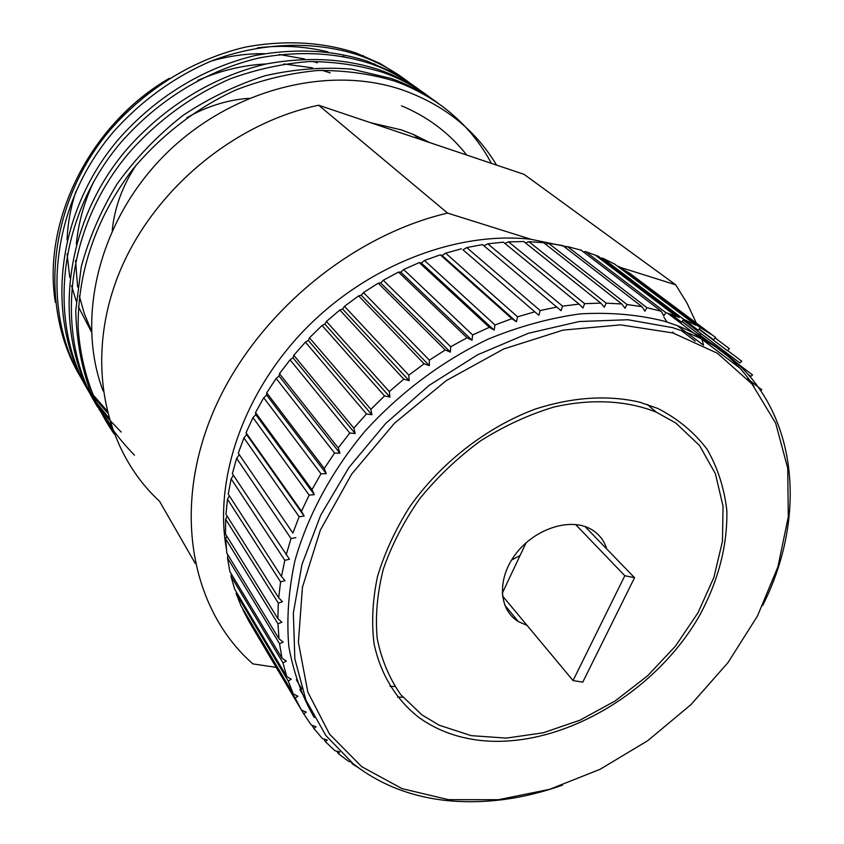 <?xml version="1.0" encoding="UTF-8"?>
<svg xmlns="http://www.w3.org/2000/svg" width="844" height="844" viewBox="0 0 844 844"><rect width="100%" height="100%" fill="white"/><g stroke="black" fill="none" stroke-linecap="round" stroke-linejoin="round"><path stroke-width="1.27" d="M429.807 142.625L413.613 134.565L401.575 129.965L370.432 122.654M103.116 390.972C75.422 318.135 99.022 221.065 164.401 155.349C229.768 89.643 327.461 64.629 401.522 89.643C443.438 104.329 475.119 129.48 496.578 165.097M401.955 77.215L380.391 63.648L356.231 53.024C322.239 41.894 285.42 39.879 245.794 47C194.458 59.112 147.067 87.66 109.931 130.198C46.916 204.596 38.602 310.476 81.794 378.956M82.817 380.918C40.501 311.826 49.807 206.231 113.244 132.107C141.17 100.668 175.162 76.403 211.454 60.979C261.345 41.841 315.667 40.575 359.649 55.514L366.423 58.078C382.037 64.323 396.406 72.573 409.53 82.828M413.687 85.655L391.911 71.951L367.499 61.243C333.127 50.039 295.864 48.087 255.721 55.387C203.699 67.763 155.623 96.807 117.917 139.998C53.932 215.515 45.397 322.756 89.074 391.806M90.129 393.832C47.348 324.138 56.917 217.203 121.336 141.961C159.263 98.98 207.371 70.157 259.382 57.877C299.493 50.651 336.703 52.634 371.012 63.806L377.859 66.381C393.673 72.689 408.222 81.045 421.483 91.426M425.766 94.328C413.518 85.307 400.256 77.965 385.993 72.289L379.093 69.704C344.341 58.426 306.625 56.537 265.944 64.017C213.226 76.677 164.432 106.228 126.146 150.095C61.148 226.783 52.402 335.406 96.564 405.036M97.651 407.124C54.417 336.83 64.228 228.513 129.67 152.11C158.461 119.7 193.476 94.623 230.792 78.619C256.618 69.292 282.782 63.595 309.284 61.549C335.353 61.717 359.829 65.315 382.712 72.341L389.633 74.926C405.658 81.309 420.375 89.749 433.784 100.278M438.194 103.263C425.83 94.148 412.431 86.732 397.999 81.013L391.036 78.408L351.779 69.166C323.442 66.813 294.503 69.018 264.953 75.781C236.067 85.033 208.721 98.263 182.905 115.48C157.839 135.188 135.916 157.997 117.137 183.887C100.847 210.726 88.884 238.388 81.235 266.883L75.749 310.486C76.393 339.478 81.319 366.644 90.53 391.985C101.628 415.533 116.282 436.591 134.481 455.169M114.035 433.763C93.568 404.181 80.802 367.973 78.154 327.514C77.479 272.728 95.868 218.216 132.149 170.077C161.056 135.114 197.296 107.547 236.056 89.886C262.895 79.515 290.199 73.048 317.945 70.474C345.259 70.316 370.864 73.861 394.76 81.13L401.744 83.735C441.866 100.288 471.754 126.822 491.408 163.356M82.997 380.866L85.856 385.212M87.185 387.122L90.308 391.458M91.753 393.367L106.84 410.606M107.378 412.8L92.608 395.467M91.184 393.536L88.103 389.158M86.805 387.227L83.999 382.849M90.319 393.779L93.273 398.241M94.633 400.214L108.718 417.769M121.177 432.054L107.536 417.864L95.583 402.303M94.243 400.32L91.342 395.815M97.851 407.061L110.88 424.848M111.587 426.98L98.906 409.161M397.545 697.06L402.852 697.207M673.459 333.106L672.89 332.03M667.045 322.028L663.911 317.27M394.865 686.489L389.991 686.32M595.136 255.025L675.917 316.141L679.346 317.492L598.417 256.344L585.557 251.565L583.436 251.934M671.391 314.495L681.625 322.25L683.724 319.327L696.258 325.394L614.643 264.077L602.605 258.148L599.704 258.475M683.798 319.359L698.22 330.247L700.309 327.62L711.861 334.836L629.677 273.256L617.608 266.303M699.212 329.002L713.507 339.763L715.575 337.442L633.042 275.777M703.432 345.143L677.679 325.9M754.03 386.489C735.968 359.059 710.395 338.782 677.331 325.636L664.154 321.142C638.001 314.59 610.012 312.174 580.197 313.873C549.76 318.051 519.113 326.449 488.275 339.066C442.509 360.852 399.95 392.639 364.84 431.4C331.502 471.385 307.554 515.969 294.915 560.775C288.542 590.452 286.506 618.947 288.796 646.272C293.48 672.489 301.973 696.268 314.284 717.59M760.877 390.382L761.826 389.759L747.541 378.851M748.459 374.641L750.749 376.382L752.584 374.958L682.11 321.575M683.155 320.119L739.84 362.941L741.77 361.221L727.57 350.534M698.98 329.297L727.401 350.693L729.416 348.677L715.111 337.959M675.917 316.141L665.884 312.649L585.557 251.565M661.221 311.236L646.926 307.68L567.495 246.585L581.105 250.162L661.221 311.236L663.817 315.867L665.884 312.649M562.41 785.184C522.541 799.3 483.549 804.374 445.421 800.418C410.184 796.462 379.473 784.276 353.288 763.841L325.847 735.504L305.971 700.182L294.841 658.9L293.343 613.071L301.962 564.488L320.688 515.199L348.983 467.439L385.708 423.445L429.227 385.318L477.514 354.839L528.281 333.306L579.174 321.532L627.947 319.739L672.594 327.63L685.824 332.125C791.44 371.877 816.581 498.477 762.723 605.475M448.459 799.658L498.371 799.722L549.613 789.34L600.063 769.306L647.781 740.652L690.983 704.613L728.024 662.561L757.437 616.067L777.904 566.873L788.285 516.887L787.726 468.241L775.678 423.171L752.078 384.073L717.432 353.277L672.942 332.958L620.583 324.866L563.075 330.12L503.741 348.952L446.297 380.591L394.464 423.234L351.621 474.159L320.393 530.032L302.447 587.245L298.386 642.284L307.828 692.069L329.54 734.122L361.696 766.679L402.113 788.665L448.459 799.658M639.657 402.155C607.627 394.802 572.939 397.07 535.581 408.96C486.703 427.085 440.684 462.828 409.562 507.054C395.319 529.694 384.632 552.841 377.511 576.494C372.573 599.957 371.423 622.355 374.05 643.687C380.57 674.44 396.237 699.739 418.951 717.516C435.757 729.564 455.159 737.065 477.134 740.04C557.378 750.622 654.322 694.886 699.729 615.255C718.466 580.45 727.507 545.583 726.842 510.662C724.321 488.307 717.759 467.861 707.135 449.335C694.253 432.339 677.848 418.729 657.909 408.496L639.657 402.155M681.14 330.405L695.224 341.187M667.604 313.208L739.766 368.026M700.309 327.62L618.536 266.25M683.724 319.327L602.605 258.148M641.999 306.71L626.965 304.494L548.547 243.262L562.811 245.583L641.999 306.71L644.911 311.193L646.926 307.68M567.495 246.585L564.9 247.197M621.806 303.977L606.15 303.144L528.85 241.669L543.663 242.703L621.806 303.977L625.024 308.292L626.965 304.494M548.547 243.262L545.54 244.169M600.801 303.101L584.628 303.682L508.542 241.848L523.797 241.542L600.801 303.101L604.325 307.216L606.15 303.144M528.85 241.669L525.495 242.903M579.121 304.125L562.568 306.14L487.79 243.81L503.362 242.165L579.121 304.125L582.94 308.007L584.628 303.682M508.542 241.848L504.902 243.441M556.956 307.058L540.149 310.518L466.743 247.577L482.515 244.591L561.049 310.697L562.568 306.14M487.79 243.81L483.939 245.783M466.743 247.577L462.997 249.813L538.82 315.287L540.149 310.518M462.997 249.813L538.82 315.287M534.484 311.911L517.562 316.806L445.6 253.147L442.108 255.532L516.454 321.764L517.562 316.806M461.425 248.811L445.6 253.147M442.108 255.532L440.283 254.825L511.875 318.684L516.454 321.764M511.875 318.684L494.995 324.972L424.511 260.479L421.314 263.001L494.13 330.099L494.995 324.972M440.283 254.825L424.511 260.479M421.314 263.001L419.246 262.6L489.341 327.324L494.13 330.099M489.341 327.324L472.629 334.973L403.685 269.542L400.784 272.158L472.039 340.237L472.629 334.973M419.246 262.6L403.685 269.542M400.784 272.158L398.505 272.084L467.07 337.779L472.039 340.237M467.07 337.779L450.685 346.747L383.281 280.261L380.707 282.94L450.39 352.106L450.685 346.747M398.505 272.084L383.281 280.261M380.707 282.94L378.239 283.204L445.263 349.965L450.39 352.106M445.263 349.965L429.353 360.177L363.49 292.551L361.253 295.263L429.353 365.621L429.353 360.177M378.239 283.204L363.49 292.551M361.253 295.263L358.626 295.885L424.11 363.806L429.353 365.621M424.11 363.806L408.823 375.169L344.479 306.33L342.601 309.041L409.15 380.644L408.823 375.169M358.626 295.885L344.479 306.33M342.601 309.041L339.837 310.012L403.812 379.178L409.15 380.644M403.812 379.178L389.284 391.595L326.428 321.458L324.908 324.149L389.939 397.081L389.284 391.595M339.837 310.012L326.428 321.458M324.908 324.149L322.049 325.467L384.537 395.931L389.939 397.081M384.537 395.931L370.896 409.308L309.474 337.832L308.324 340.448L371.887 414.763L370.896 409.308M322.049 325.467L309.474 337.832M308.324 340.448L305.412 342.126L366.475 413.94L371.887 414.763M366.475 413.94L353.836 428.14L293.796 355.282L293.005 357.803L355.166 433.531L353.836 428.14M305.412 342.126L293.796 355.282M293.005 357.803L290.062 359.829L349.775 433.035L355.166 433.531M349.775 433.035L338.244 447.942L279.491 373.67L279.069 376.055L339.921 453.239L338.244 447.942M290.062 359.829L279.491 373.67M279.069 376.055L276.136 378.428L334.572 453.049L339.921 453.239M334.572 453.049L324.254 468.515L266.704 392.829L266.63 395.055L326.269 473.684L324.254 468.515M276.136 378.428L266.704 392.829M266.63 395.055L263.739 397.746L320.994 473.79L326.269 473.684M320.994 473.79L311.974 489.678L255.521 412.579L255.795 414.626L314.316 494.689L311.974 489.678M263.739 397.746L255.521 412.579M255.795 414.626L252.978 417.622L309.157 495.08L314.316 494.689M309.157 495.08L301.487 511.253L246.037 432.761L246.638 434.586L304.156 516.074L301.487 511.253M252.978 417.622L246.037 432.761M246.638 434.586L243.916 437.888L299.145 516.718L304.156 516.074M299.145 516.718L292.889 533.039L238.293 453.196L292.889 533.039M243.916 437.888L238.293 453.196M351.389 762.29L352.359 763.894L357.856 767.354M350.819 761.826L348.709 761.425L339.299 754.367L338.296 753.544L339.815 751.909L334.941 750.706L325.436 741.739L327.261 740.019L322.397 738.542L313.884 728.509L316.015 726.747L311.204 724.964L303.766 713.929L306.203 712.125L301.456 710.047L303.766 713.929M299.894 689.632L305.444 698.864M336.872 751.192L338.296 753.544M296.297 679.705L301.836 688.894M323.779 738.964L325.436 741.739M311.942 725.239L313.884 728.509M301.456 710.047L249.043 621.532L242.956 609.948L295.178 698.062L301.456 710.047M295.178 698.062L297.921 696.258L293.269 693.874L241.089 605.918L236.151 593.543L288.226 681.002L293.269 693.874M243.051 609.231L242.956 609.948M288.226 681.002L291.264 679.22L286.738 676.529L234.685 589.249L230.95 576.146L282.983 662.856L286.738 676.529M236.425 592.171L236.151 593.543M282.983 662.856L286.327 661.126L281.949 658.13L229.906 571.631L227.437 557.884L279.554 643.729L281.949 658.13M231.467 574.226L230.95 576.146M279.554 643.729L283.173 642.073L278.974 638.781L226.825 553.168L225.665 538.883L277.971 623.769L278.974 638.781M228.239 555.489L227.437 557.884M277.971 623.769L281.875 622.218L277.876 618.631L225.496 534.009L225.675 519.282L278.309 603.112L277.876 618.631M226.783 536.098L225.665 538.883M278.309 603.112L282.476 601.688L278.699 597.816L225.96 514.27L227.49 499.215L280.588 581.896L278.699 597.816M227.152 516.159L225.675 519.282M280.588 581.896L284.998 580.63L281.463 576.505L228.239 494.12L231.15 478.854L284.829 560.321L281.463 576.505M229.357 495.839L227.49 499.215M284.829 560.321L289.46 559.234L232.353 473.706L236.626 458.355L291.022 538.525L286.2 554.846M233.408 475.288L231.15 478.854M291.022 538.525L295.854 537.66M239.211 454.789L236.626 458.355M566.894 246.722L530.95 239.285L447.594 213.089C347.19 236.52 249.961 320.266 211.074 417.136C172.07 514.144 192.917 611.457 252.915 663.901L276.188 667.372M447.594 213.089L318.673 105.236C231.077 123.53 148.681 194.331 116.915 278.868C85.086 363.511 105.162 451.35 159.527 501.22L195.238 563.444M318.673 105.236L524.05 174.339L675.675 284.787L620.635 267.485M703.527 345.196L701.86 339.225M700.784 335.722L699.792 332.694M696.247 322.967L687.09 303.249L675.675 284.787M530.95 239.285C457.216 230.908 368.269 264.953 305.95 328.453C243.694 392.049 213.912 478.748 226.329 548.452M227.426 554.16L227.922 556.449M317.323 62.825L313.187 61.443M304.578 58.953L279.353 54.491M264.351 53.678C246.701 53.499 229.04 55.947 211.348 61.032M163.947 81.826C136.295 98.695 113.803 120.703 96.469 147.827M75.823 191.609C70.622 207.687 67.699 223.829 67.045 240.034M67.056 253.875L69.767 277.454M71.55 285.641L76.192 301.055M78.408 306.826L91.405 331.808M330.215 72.89L322.102 70.305M312.565 67.847L283.911 63.954M266.293 63.944C243.009 65.115 220.147 70.611 197.696 80.454M93.726 181.629C84.157 202.032 78.355 222.911 76.319 244.232M75.538 260.374L77.627 286.971M79.336 295.991L84.368 313.799L91.363 330.637M347.021 57.761L342.812 56.263M328.063 51.927C305.549 46.336 282.033 44.964 257.494 47.844M169.475 78.26C89.622 124.353 42.126 221.297 55.345 302.384M466.732 155.053C449.609 133.257 427.887 116.841 401.544 105.816M606.752 548.99C604.23 540.793 599.388 534.442 592.235 529.937L590.272 528.819C569.563 517.52 534.864 528.84 516.022 553.59C496.894 578.193 498.414 609.632 518.332 621.553L527.12 625.457M439.27 725.239L471.152 735.641L506.358 738.11L543.188 732.803L580.018 720.164L615.297 700.868L647.58 675.822L675.527 646.061L697.967 612.807L713.887 577.423L722.443 541.384L723.055 506.273L715.406 473.758L699.539 445.505L675.907 423.097L656.242 412.115C626.723 400.436 591.254 398.484 553.759 407.082C528.639 414.678 504.237 425.935 480.552 440.842C457.817 457.596 437.572 476.839 419.837 498.561C403.959 521.265 391.806 544.739 383.355 568.993C377.236 593.153 375.179 616.32 377.194 638.486C381.467 659.607 389.327 678.344 400.773 694.686L422.021 714.963L439.27 725.239M511.569 560.026L520.073 555.531M585.029 526.55L634.551 577.707L624.813 575.735L575.587 524.504M502.444 595.853L573.055 680.57L582.782 682.131L634.551 577.707M573.055 680.57L624.813 575.735M502.222 593.311L526.097 542.776M248.906 98.294C227.279 99.94 206.58 106.428 186.809 117.759M136.243 165.002C122.602 185.511 114.594 207.339 112.22 230.465M362.994 55.577L366.423 58.067M374.325 63.806L377.859 66.381M385.993 72.289L389.633 74.926M397.999 81.013L401.744 83.735M413.613 134.565L419.563 139.186M677.331 325.636L685.824 332.125M518.332 621.553L504.723 605.127M656.242 412.115L647.295 404.434"/></g></svg>
